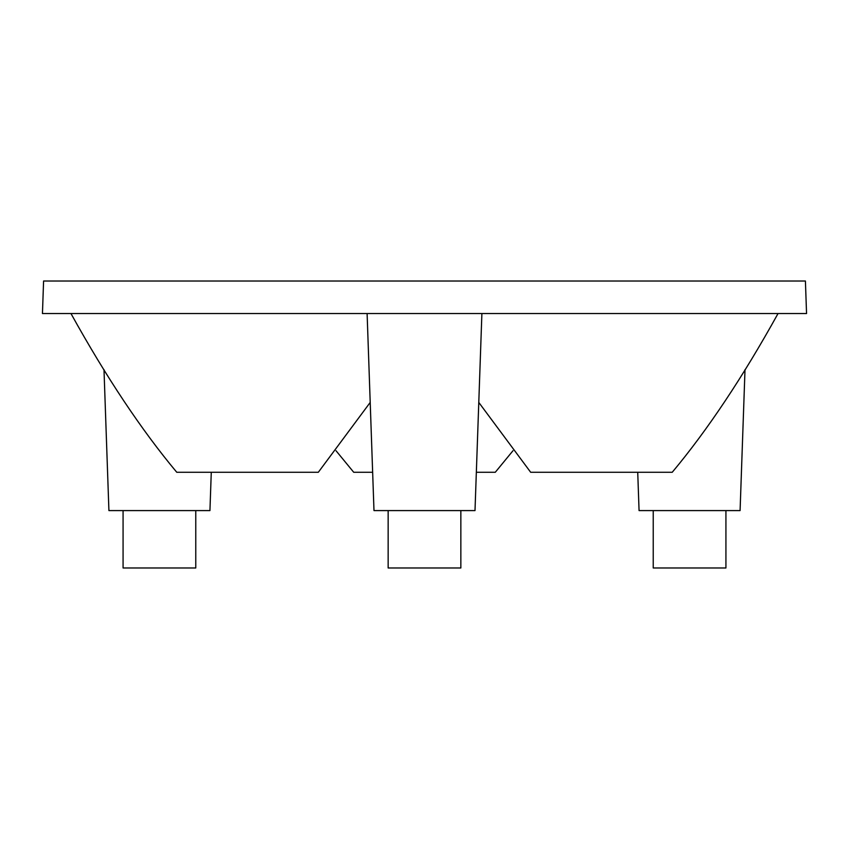 <?xml version="1.0" encoding="UTF-8"?>
<svg xmlns="http://www.w3.org/2000/svg" width="849" height="849" viewBox="0 0 849 849"><rect width="100%" height="100%" fill="white"/><g stroke="black" fill="none" stroke-linecap="round" stroke-linejoin="round"><path stroke-width="1.27" d="M43.586 281.019L805.414 281.019L806.55 313.546L42.45 313.546L43.586 281.019M637.726 472.267L639.064 510.589L740.084 510.589L745.008 369.623M103.992 369.633L108.916 510.589L209.936 510.589L211.274 472.267M367.108 313.546L373.984 510.589L475.005 510.589L481.892 313.546M195.769 510.589L195.769 567.981L123.073 567.981L123.073 510.589M460.848 510.589L460.848 567.981L388.152 567.981L388.152 510.589M725.927 510.589L725.927 567.981L653.231 567.981L653.231 510.589M336.024 450.734L353.715 472.267L372.647 472.267M512.976 450.734L495.285 472.267L476.342 472.267M778.034 313.546C742.769 377.179 707.504 430.093 672.238 472.267L530.667 472.267L478.783 402.415M370.217 402.415L318.322 472.267L176.762 472.267C141.496 430.093 106.231 377.179 70.966 313.546"/></g></svg>
